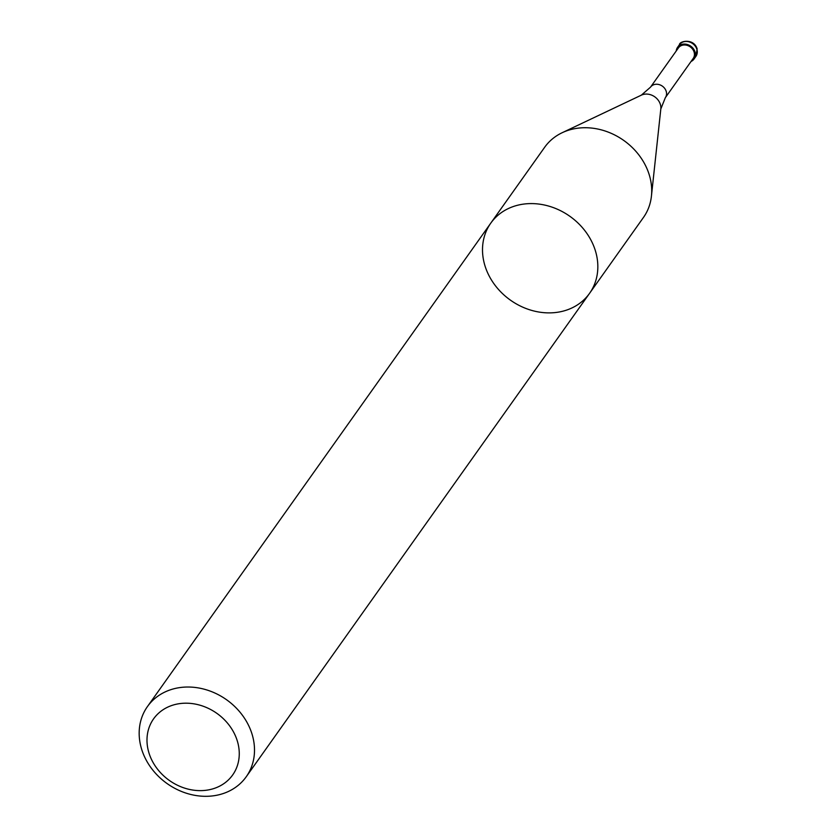 <?xml version="1.0" encoding="UTF-8"?>
<svg xmlns="http://www.w3.org/2000/svg" width="838" height="838" viewBox="0 0 838 838"><rect width="100%" height="100%" fill="white"/><g stroke="black" fill="none" stroke-linecap="round" stroke-linejoin="round"><path stroke-width="1.26" d="M589.575 293.321L643.448 217.461A60.587 51.38 -144.6 0 0 651.43 196.102A60.587 51.38 -144.6 0 0 649.743 176.514A60.587 51.38 -144.6 0 0 562.172 132.718A60.587 51.38 -144.6 0 0 544.648 147.289L490.775 223.149A60.587 51.38 35.4 0 1 548.209 205.949A60.587 51.38 35.4 0 1 595.86 252.374A60.587 51.38 35.4 0 1 589.575 293.321A60.587 51.38 35.4 0 1 510.415 300.13A60.587 51.38 35.4 0 1 490.775 223.149A60.587 51.38 35.4 0 1 548.209 205.949A60.587 51.38 35.4 0 1 595.86 252.374A60.587 51.38 35.4 0 1 589.575 293.321L246.236 776.753A60.587 51.38 -144.6 0 0 252.531 735.806A60.587 51.38 -144.6 0 0 204.87 689.381A60.587 51.38 -144.6 0 0 147.436 706.581A60.587 51.38 -144.6 0 0 167.087 783.561A60.587 51.38 -144.6 0 0 246.236 776.753M650.508 87.173A9.092 7.71 -144.6 0 1 659.129 84.596A9.092 7.71 -144.6 0 1 666.273 91.562A9.092 7.71 -144.6 0 1 665.33 97.7L693.215 58.43A9.092 7.71 -144.6 0 0 694.157 52.291A9.092 7.71 -144.6 0 0 687.013 45.325A9.092 7.71 -144.6 0 0 678.403 47.913L650.508 87.173L641.342 95.155L562.172 132.718M691.057 61.478A10.098 8.569 -144.6 0 0 694.042 59.016A10.098 8.569 -144.6 0 0 695.09 52.197A10.098 8.569 -144.6 0 0 687.15 44.456A10.098 8.569 -144.6 0 0 677.575 47.326A10.098 8.569 -144.6 0 0 676.235 50.95M237.678 742.217A48.478 41.104 -144.6 0 0 160.477 711.609A48.478 41.104 -144.6 0 0 181.207 786.892A48.478 41.104 -144.6 0 0 237.678 742.217M665.33 97.7L660.815 108.982A13.219 11.208 -144.6 0 0 660.449 104.708A13.219 11.208 -144.6 0 0 641.342 95.155M696.954 49.578A10.098 8.569 -144.6 0 0 689.004 41.837A10.098 8.569 -144.6 0 0 679.429 44.707C679.304 40.978 693.969 37.961 697.132 48.897L695.896 56.397A10.098 8.569 -144.6 0 0 696.954 49.578M660.815 108.982L651.43 196.102M679.429 44.707L677.575 47.326M695.896 56.397L694.042 59.016M490.775 223.149L147.436 706.581"/></g></svg>
